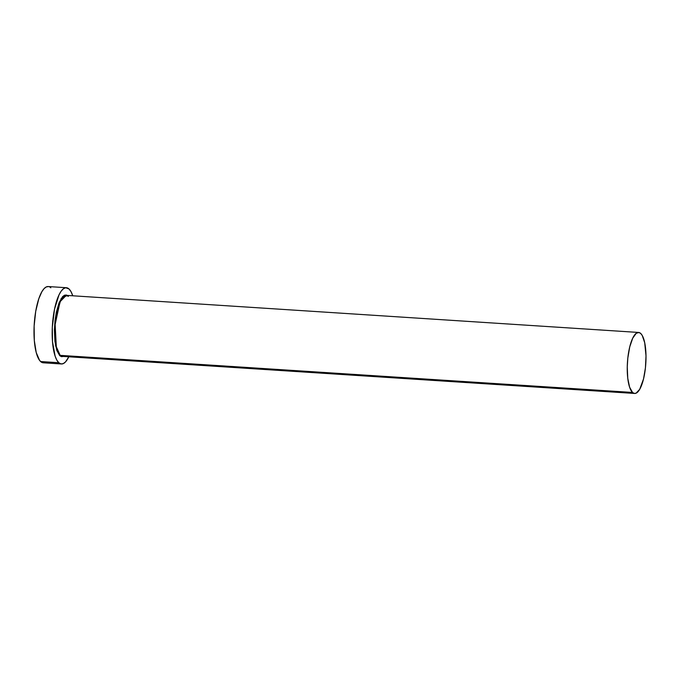 <?xml version="1.0" encoding="UTF-8"?>
<svg xmlns="http://www.w3.org/2000/svg" width="680" height="680" viewBox="0 0 680 680"><rect width="100%" height="100%" fill="white"/><g stroke="black" fill="none" stroke-linecap="round" stroke-linejoin="round"><path stroke-width="1.02" d="M68.357 296.378L66.24 295.366A30.566 9.188 93.7 0 0 55.395 321.64A30.566 9.188 93.7 0 0 60.172 355.359L59.755 355.708L61.506 356.677L63.376 356.439L59.755 355.708L60.172 355.359L62.288 356.371L634.644 393.457A30.566 9.188 -86.3 0 1 632.536 392.453A30.566 9.188 -86.3 0 1 627.75 358.725A30.566 9.188 -86.3 0 1 638.605 332.452A30.566 9.188 -86.3 0 1 640.713 333.464A30.566 9.188 -86.3 0 1 645.498 367.183A30.566 9.188 -86.3 0 1 634.644 393.457M68.153 296.284L66.24 295.366L60.053 301.733L55.148 324.496L56.312 346.724L60.172 355.359L632.536 392.453L60.172 355.359A30.566 9.188 93.7 0 0 62.288 356.371M66.368 287.716L48.186 286.543A38.208 11.492 93.7 0 0 34.629 319.379A38.208 11.492 93.7 0 0 40.605 361.539L58.786 362.712A38.208 11.492 -86.3 0 1 52.81 320.56A38.208 11.492 -86.3 0 1 66.368 287.716A38.208 11.492 -86.3 0 1 69.02 288.983A38.208 11.492 -86.3 0 1 72.76 295.791L70.975 291.593L69.02 288.983L65.73 287.733L63.435 288.736L61.157 291.159L58.99 294.916L54.544 309.085L52.317 327.216L52.496 341.7L55.14 356.175L56.822 360.102L58.786 362.712L40.605 361.539A38.208 11.492 93.7 0 0 43.248 362.797L61.429 363.97A38.208 11.492 -86.3 0 1 58.786 362.712L60.945 363.911L63.215 363.638L65.509 361.921L68.816 356.771A38.208 11.492 -86.3 0 1 61.429 363.97M59.755 355.708L56.797 350.412L54.927 341.377L54.417 329.978L54.986 320.909L56.321 312.273L59.092 302.685L62.594 296.625L64.456 295.231L66.3 295.018L67.328 295.435L61.2 298.469L55.054 320.314L55.598 345.746L59.755 355.708M50.839 287.801L49.776 287.019M48.68 286.603L46.41 286.875L44.106 288.592L41.871 291.703L38.819 298.69L35.717 311.346L34.136 326.034L34.314 340.519L36.236 352.589L39.593 360.4L41.658 362.312L43.886 362.78M632.536 392.453L634.262 393.405L636.072 393.193L639.702 389.325L643.518 378.981L645.431 367.829L646 355.938L644.716 342.771L642.285 335.554L640.713 333.464L638.987 332.512L636.25 333.268L632.697 338.215L629.731 346.927L627.818 358.088L627.258 367.038L627.759 378.293L629.612 387.217L632.536 392.453M66.24 295.366L638.605 332.452"/></g></svg>
